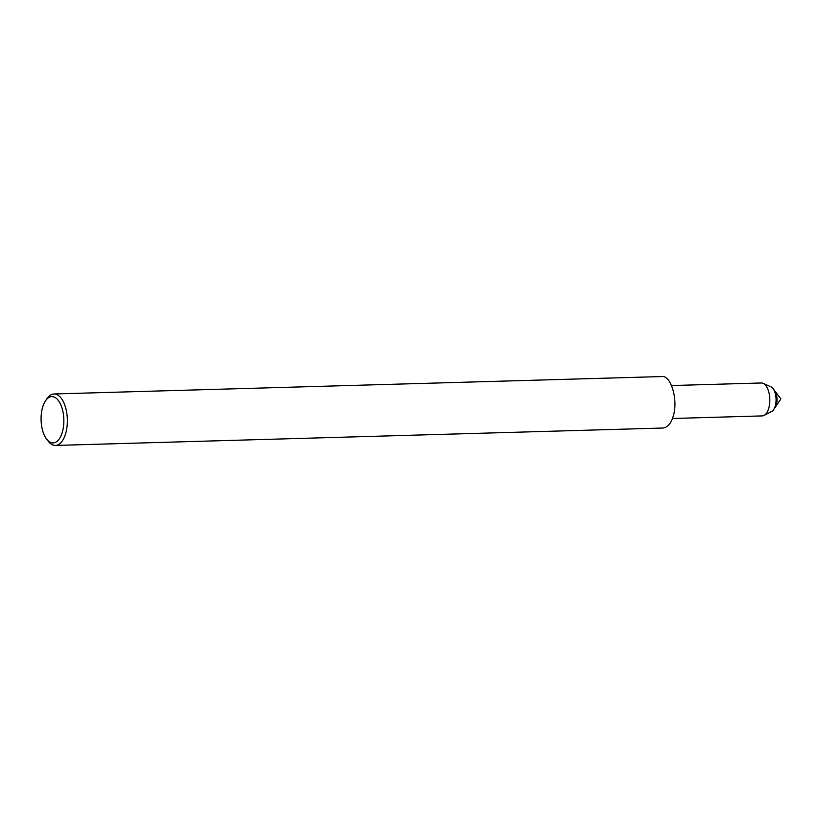 <?xml version="1.0" encoding="UTF-8"?>
<svg xmlns="http://www.w3.org/2000/svg" width="822" height="822" viewBox="0 0 822 822"><rect width="100%" height="100%" fill="white"/><g stroke="black" fill="none" stroke-linecap="round" stroke-linejoin="round"><path stroke-width="1.23" d="M671.512 385.549L761.264 382.98A16.471 8.086 88.4 0 1 763.135 383.371L770.944 386.854A12.669 6.216 88.4 0 1 773.081 388.662L774.581 390.625A10.234 5.024 88.4 0 1 775.064 407.527L780.9 398.896L774.581 390.625A10.234 5.024 88.4 0 1 775.064 407.527L773.677 409.572A12.669 6.216 88.4 0 1 771.653 411.493L764.049 415.418A16.471 8.086 88.4 0 1 762.21 415.911L672.447 418.49M45.518 400.817L46.988 398.649A25.739 12.638 88.4 0 1 53.975 393.974L661.535 376.568C670.916 374.585 678.314 400.037 673.341 415.737C671.266 423.186 667.824 427.286 663.015 428.026L55.444 445.432A25.739 12.638 88.4 0 1 48.58 441.64A25.739 12.638 88.4 0 1 48.2 441.157L46.607 439.082A23.17 11.374 88.4 0 1 45.518 400.817A23.17 11.374 88.4 0 1 60.458 404.003A23.17 11.374 88.4 0 1 61.588 434.437A23.17 11.374 88.4 0 1 46.957 439.513A23.17 11.374 88.4 0 1 46.607 439.082M53.975 393.974A25.739 12.638 88.4 0 1 67.342 419.343A25.739 12.638 88.4 0 1 55.444 445.432M763.135 383.371A16.471 8.086 88.4 0 1 769.813 399.215A16.471 8.086 88.4 0 1 764.049 415.418M773.081 388.662A12.669 6.216 88.4 0 1 773.677 409.572"/></g></svg>
